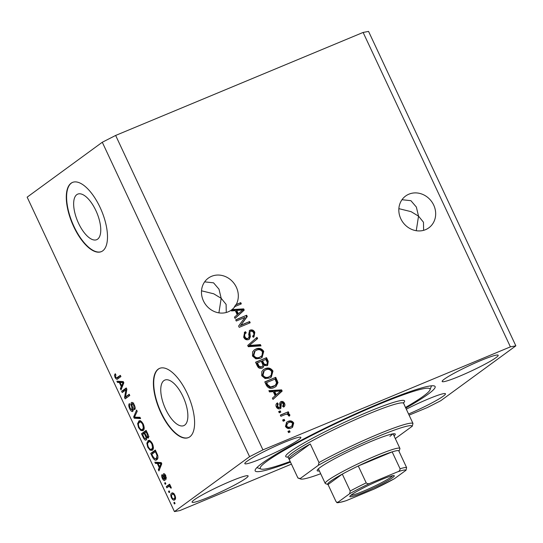 <?xml version="1.0" encoding="UTF-8"?>
<svg xmlns="http://www.w3.org/2000/svg" width="543" height="543" viewBox="0 0 543 543"><rect width="100%" height="100%" fill="white"/><g stroke="black" fill="none" stroke-linecap="round" stroke-linejoin="round"><path stroke-width="0.81" d="M76.787 194.659A24.673 10.5 -112.6 0 0 78.009 222.101A24.673 10.5 -112.6 0 0 96.688 239.687A24.673 10.5 -112.6 0 0 97.625 239.151A24.673 10.5 -112.6 0 0 96.403 211.716A24.673 10.5 -112.6 0 0 77.724 194.129A24.673 10.5 -112.6 0 0 76.787 194.659M163.891 380.616A24.673 10.5 -112.6 0 0 165.12 408.051A24.673 10.5 -112.6 0 0 183.792 425.637A24.673 10.5 -112.6 0 0 184.735 425.108A24.673 10.5 -112.6 0 0 183.507 397.666A24.673 10.5 -112.6 0 0 164.834 380.08A24.673 10.5 -112.6 0 0 163.891 380.616M158.162 369.179A37.494 15.957 -112.6 0 0 160.022 410.881A37.494 15.957 -112.6 0 0 188.407 437.604A37.494 15.957 -112.6 0 0 189.84 436.803A37.494 15.957 -112.6 0 0 187.973 395.1A37.494 15.957 -112.6 0 0 159.588 368.371A37.494 15.957 -112.6 0 0 158.162 369.179M159.751 368.31A37.494 15.957 -112.6 0 0 158.475 369.05A37.494 15.957 -112.6 0 0 160.26 410.569A37.494 15.957 -112.6 0 0 188.564 437.536M71.058 183.229A37.494 15.957 -112.6 0 0 72.918 224.931A37.494 15.957 -112.6 0 0 101.303 251.653A37.494 15.957 -112.6 0 0 102.729 250.846A37.494 15.957 -112.6 0 0 100.869 209.143A37.494 15.957 -112.6 0 0 72.484 182.421A37.494 15.957 -112.6 0 0 71.058 183.229M72.64 182.36A37.494 15.957 -112.6 0 0 71.371 183.1A37.494 15.957 -112.6 0 0 73.149 224.619A37.494 15.957 -112.6 0 0 101.46 251.585M398.867 208.655L411.085 211.655L418.531 216.148L416.359 207.059L410.915 200.686L401.996 199.715M433.694 205.071A19.684 17.722 53.8 0 0 405.628 196.023A19.684 17.722 53.8 0 0 400.802 218.761A19.684 17.722 53.8 0 0 428.861 227.809A19.684 17.722 53.8 0 0 433.694 205.071M201.514 290.804L213.738 293.804L221.177 298.297L219.005 289.209L213.562 282.835L204.643 281.865M236.341 287.22A19.684 17.722 53.8 0 0 208.274 278.172A19.684 17.722 53.8 0 0 203.449 300.91A19.684 17.722 53.8 0 0 231.189 310.189A19.684 17.722 53.8 0 0 231.318 310.08L231.976 309.598A19.684 17.722 53.8 0 0 234.949 306.53L234.291 307.012A19.684 17.722 53.8 0 0 235.553 305.017L236.212 304.535A19.684 17.722 53.8 0 0 236.341 287.22M194.258 499.811A30.931 2.858 154.9 0 0 192.093 502.18A30.931 2.858 154.9 0 0 215.15 494.456A30.931 2.858 154.9 0 0 245.945 478.295A30.931 2.858 154.9 0 0 248.117 475.933A30.931 2.858 154.9 0 0 225.053 483.657A30.931 2.858 154.9 0 0 194.258 499.811M408.567 414.017A30.931 2.858 154.9 0 0 443.298 396.146A30.931 2.858 154.9 0 0 445.47 393.784A30.931 2.858 154.9 0 0 406.3 409.184M444.344 379.129A30.931 2.858 154.9 0 0 442.172 381.498A30.931 2.858 154.9 0 0 465.236 373.774A30.931 2.858 154.9 0 0 496.03 357.62A30.931 2.858 154.9 0 0 498.202 355.251A30.931 2.858 154.9 0 0 475.139 362.975A30.931 2.858 154.9 0 0 444.344 379.129M246.99 461.279A30.931 2.858 154.9 0 0 244.818 463.647A30.931 2.858 154.9 0 0 267.882 455.923A30.931 2.858 154.9 0 0 298.677 439.769A30.931 2.858 154.9 0 0 300.849 437.4A30.931 2.858 154.9 0 0 277.785 445.124A30.931 2.858 154.9 0 0 246.99 461.279M405.791 408.085A99.362 9.177 154.9 0 0 428.155 394.157A99.362 9.177 154.9 0 0 435.126 386.562A99.362 9.177 154.9 0 0 361.054 411.377A99.362 9.177 154.9 0 0 262.133 463.267A99.362 9.177 154.9 0 0 255.162 470.862A99.362 9.177 154.9 0 0 290.478 462.107M226.268 312.483L226.112 304.379L221.177 298.297L218.91 312.863M423.621 230.334L423.465 222.23L418.531 216.148L416.264 230.714M409.096 415.151L427.355 407.555L440.712 400.748L515.85 345.843L368.561 31.413L363.118 32.437L115.645 135.445L102.288 142.252L27.15 197.157L174.439 511.587L179.882 510.563L291.428 464.136M231.976 309.598L243.678 308.879L244.241 310.08L235.044 318.422L234.447 317.146L237.237 314.75L235.302 310.616L231.542 310.942L231.189 310.189M236.212 304.535L240.753 302.641L241.33 303.87L234.949 306.53M245.002 317.404L236.273 321.035L235.696 319.807L246.658 315.245L247.269 316.555L240.868 325.182L249.61 321.544L250.187 322.773L239.219 327.341L238.608 326.024L245.002 317.404M246.237 332.866C244.703 333.694 244.289 334.997 245.002 336.769C245.653 338.194 246.651 338.73 247.995 338.377C249.101 337.481 249.332 336.205 248.687 334.556L249.583 330.456L250.208 330.11C252.217 329.486 253.751 330.219 254.816 332.296L253.975 336.877L253.242 337.298L252.529 336.124C253.846 335.445 254.192 334.359 253.554 332.873C252.95 331.529 252.013 331.02 250.751 331.352L249.821 332.201L250.371 336.68L249.278 339.219L248.606 339.592C246.434 340.237 244.791 339.436 243.671 337.196L244.621 332.207L245.517 331.698L246.237 332.866L245.029 333.694M247.995 338.377L247.336 338.859L247.995 338.377M250.751 331.352L249.637 332.085M261.007 345.877L248.3 346.712L247.703 345.443L257.009 337.339L257.599 338.601L249.251 345.477L260.409 344.595L261.007 345.877M252.509 356.059L252.59 351.857L254.294 349.916L255.787 349.088C258.984 347.588 261.638 348.355 263.755 351.382L262.065 357.443L260.314 358.407L255.814 358.842L252.509 356.059M261.719 375.729L261.807 371.527L263.511 369.593L265.004 368.765C268.201 367.265 270.855 368.025 272.973 371.052L271.276 377.113L269.532 378.084L265.025 378.512L261.719 375.729M273.238 391.605L269.484 391.937L268.88 390.655L281.613 389.867L282.177 391.069L272.986 399.417L272.389 398.134L275.179 395.738L273.238 391.605M290.098 431.956L288.537 432.608L287.96 431.38L289.528 430.728L290.098 431.956M363.118 32.437L510.406 346.862L262.934 449.875L249.583 456.677L174.439 511.587M115.645 135.445L262.934 449.875M291.238 427.993C288.937 429.146 287.016 428.631 285.475 426.445L286.636 422.203L288.061 421.422C290.335 420.316 292.222 420.845 293.736 423.004L292.562 427.273L291.238 427.993M284.776 420.587L283.208 421.239L282.631 420.01L284.199 419.359L284.776 420.587M285.034 414.601L280.901 416.318L280.331 415.09L288.299 411.77L288.876 412.999L287.607 413.528L289.697 414.39L289.819 415.734L288.462 415.741L288.211 414.852L286.765 414.139L285.034 414.601M280.812 412.13L279.251 412.782L278.674 411.553L280.236 410.902L280.812 412.13M278.213 404.033L277.48 406.469L279.469 407.549L280.059 406.972L279.957 405.628C279.346 403.836 279.693 402.492 280.989 401.596C282.557 401.134 283.745 401.725 284.539 403.374C285.279 405.03 284.96 406.279 283.575 407.128L282.855 405.96L283.419 403.89L281.722 402.757L281.24 403.422L280.853 408.363L280.236 408.703C278.518 409.252 277.208 408.641 276.306 406.863C275.579 405.098 275.973 403.761 277.493 402.865L278.213 404.033L277.276 404.698M276.835 403.347L277.548 404.501L276.821 406.951L278.81 408.031L280.059 406.972M280.541 401.84L280.331 402.071C281.898 401.616 283.079 402.207 283.88 403.856L284.539 403.374M283.941 406.883L283.575 407.128L283.88 403.856M282.855 405.96L282.421 406.286M281.722 402.757L280.582 403.904L280.5 408.58M274.066 387.58C270.916 389.141 268.364 388.415 266.409 385.381L264.78 381.892L275.742 377.331L277.982 382.632L275.973 386.535L274.066 387.58M262.167 368.106C259.988 368.894 258.359 368.147 257.267 365.867L255.563 362.222L266.525 357.661L268.249 361.326L267.624 365.378L267.013 365.724L264.095 365.358L262.988 367.659L262.167 368.106M125.895 389.874L122.223 392.555L121.646 391.327L126.261 387.953L126.872 389.263L125.535 396.947L129.207 394.259L129.784 395.487L125.175 398.854L124.557 397.544L125.895 389.874L126.831 389.48M132.791 411.445C131.82 411.859 130.788 410.942 129.702 408.696C128.596 406.164 128.494 404.467 129.404 403.605L130.042 404.786C129.438 405.438 129.519 406.646 130.293 408.411L132.2 410.223L131.691 406.632C130.911 404.616 130.836 403.245 131.46 402.512C132.356 402.098 133.313 402.933 134.331 405.024C135.343 407.304 135.451 408.852 134.657 409.666L134.026 408.479L133.816 405.458L132.024 403.748L131.739 404.481L133.035 408.811L132.607 411.546M133.659 409.632L133.225 409.795M133.693 403.042L132.024 403.748M140.61 418.585L134.25 418.232L133.653 416.963L136.605 410.046L137.203 411.316L134.46 417.133L140.006 417.309L140.61 418.585M139.632 420.777L138.648 421.192C139.951 420.044 141.499 421.015 143.277 424.11C144.54 427.49 144.479 429.628 143.094 430.524L140.875 430.531L138.54 427.565L137.63 423.547L139.137 420.913M143.094 430.524L142.666 430.769M148.843 440.454L147.866 440.862C149.169 439.715 150.71 440.692 152.488 443.78C153.75 447.167 153.696 449.299 152.311 450.195L150.092 450.201L147.75 447.235L146.841 443.217L148.348 440.583M152.311 450.195L151.884 450.439M157.294 463.478L155.434 463.45L154.83 462.174L161.217 462.582L161.78 463.776L158.936 470.93L158.339 469.654L159.228 467.611L157.294 463.478L158.861 462.826L156.995 462.799L155.434 463.45M175.07 503.49L174.412 503.972L173.835 502.743L174.493 502.261L175.07 503.49M102.288 142.252L249.583 456.677M174.758 499.804C173.835 500.694 172.728 500.022 171.439 497.795C170.522 495.331 170.583 493.811 171.629 493.22C172.545 492.365 173.645 493.044 174.914 495.257C175.823 497.68 175.769 499.2 174.758 499.804L174.364 500.028M172.375 492.908L171.995 493.003M169.742 492.121L169.083 492.603L168.506 491.374L169.172 490.892L169.742 492.121M168.595 486.569L166.857 487.838L166.28 486.609L169.633 484.159L170.21 485.388L169.674 485.775L170.95 486.793L171.316 488.089L170.617 487.974L169.382 486.284L168.595 486.569L170.183 485.951M165.859 483.82L165.201 484.302L164.624 483.073L165.282 482.591L165.859 483.82M164.78 480.48C164.02 480.854 163.205 480.148 162.337 478.363C161.563 476.605 161.461 475.369 162.038 474.643L162.676 475.831L162.852 478.098L164.122 479.313L163.938 477.514C163.219 475.743 163.09 474.487 163.552 473.747C164.257 473.448 165.004 474.127 165.785 475.777L166.144 479.279L165.33 476.17L164.196 474.928L164.556 477.039C165.248 478.75 165.323 479.903 164.78 480.48L164.624 480.575M165.615 478.702L165.106 478.906M156.805 459.704C155.536 460.912 154.056 459.975 152.366 456.901L150.73 453.412L155.339 450.045L157.701 455.319C158.176 457.715 157.877 459.174 156.805 459.704L156.303 459.989M146.25 439.973C145.307 440.529 144.295 439.667 143.223 437.386L141.513 433.742L146.128 430.368L147.845 434.04C148.775 436.029 148.891 437.393 148.205 438.133L146.624 437.522L146.026 440.101M119.351 382.489L117.492 382.462L116.894 381.186L123.275 381.593L123.838 382.788L120.994 389.942L120.397 388.666L121.293 386.623L119.351 382.489L120.919 381.838L119.06 381.81L117.492 382.462M117.797 378.871C117.037 379.747 116.107 379.231 115.007 377.324L114.464 375.24L115.245 373.72L115.883 374.908L115.571 376.985L116.494 377.962L120.356 375.356L120.933 376.584L117.363 379.129M116.494 377.962L120.526 375.722M515.85 345.843L510.406 346.862M174.574 502.438L173.835 502.743M171.975 497.571L171.439 497.795M172.341 494.361L172.803 492.942M175.117 499.458L174.004 498.705M175.579 498.006L173.841 498.773L175.579 498.04M174.418 495.576C173.543 494.191 172.803 493.818 172.206 494.449C171.459 494.795 171.364 495.807 171.934 497.476C172.81 498.854 173.55 499.227 174.147 498.596C174.894 498.25 174.982 497.239 174.418 495.576L174.955 495.352M174.072 493.621L172.206 494.449M169.253 491.062L168.506 491.374M168.249 486.82L167.841 485.958L166.28 486.609M167.841 485.958L169.803 484.526M171.249 487.709L170.617 487.974M170.957 486.82L170.285 487.098M165.364 482.768L164.624 483.073M162.873 478.139L162.337 478.363M165.004 478.512L164.298 478.811M164.862 474.643L164.8 474.182M166.429 477.711L165.506 478.098M165.866 475.946L165.33 476.17M165.181 479.605L164.699 479.082M156.995 462.799L156.764 462.297M159.662 469.104L158.339 469.654M160.457 467.102L159.228 467.611M159.886 463.62L161.407 462.989L159.588 462.833L158.02 463.491L159.581 466.817L161.02 463.532L158.02 463.491M161.556 463.308L161.02 463.532M160.769 466.322L159.581 466.817M152.97 456.649L152.366 456.901M152.698 453.622L152.291 452.76L150.73 453.412M152.291 452.76L155.515 450.412M157.076 459.473L155.576 458.794M157.803 457.817L155.814 458.706L157.938 457.708M155.379 451.667L151.843 454.247L152.834 456.358L154.884 458.821L156.235 458.468L157.042 455.482L155.379 451.667L155.984 451.416M156.954 453.493L156.35 453.744M157.667 455.224L157.042 455.482M147.852 442.796L146.841 443.217M148.409 442.565L149.427 440.21M152.637 449.909L151.653 449.55L150.092 450.201M151.653 449.55L151.212 449.231M148.361 446.977L147.75 447.235M153.316 448.301L151.375 449.17L153.364 448.267M150.601 441.133L148.429 442.097C147.404 442.742 147.357 444.323 148.287 446.828C149.624 449.136 150.778 449.842 151.748 448.952L152.549 447.676L151.952 444.188C150.581 441.826 149.406 441.126 148.429 442.097M152.556 443.936L151.952 444.188M153.418 447.317L152.549 447.676M143.481 433.952L143.081 433.09L141.513 433.742M143.081 433.09L146.298 430.735M148.626 437.298L148.185 436.871L146.624 437.522M146.691 439.348L145.904 438.669M146.162 431.997L144.784 433.002L146.413 436.348L147.553 436.959L147.105 434.006L146.162 431.997L146.773 431.739M148.639 436.511L148.992 436.382M144.248 433.395L142.626 434.576L144.39 438.167L145.673 438.751C146.189 438.194 146.067 437.169 145.307 435.662L144.248 433.395L144.852 433.144M138.635 423.126L137.63 423.547M139.191 422.895L140.216 420.54M143.42 430.239L142.442 429.88L140.875 430.531M142.442 429.88L141.994 429.561M139.144 427.307L138.54 427.565M144.099 428.631L142.157 429.499L144.153 428.59M141.39 421.463L139.218 422.427C138.187 423.072 138.139 424.653 139.076 427.158C140.413 429.465 141.567 430.171 142.531 429.282L143.338 428.006L142.741 424.517C141.37 422.155 140.196 421.456 139.218 422.427M143.345 424.259L142.741 424.517M144.207 427.646L143.338 428.006M140.25 417.825L135.811 417.581L134.25 418.232M135.811 417.581L135.601 417.133M134.793 416.488L133.653 416.963M130.306 408.445L129.702 408.696M132.601 403.497L132.614 402.628M135.193 407.99L134.026 408.479M134.42 405.207L133.816 405.458M133.211 410.705L132.526 410.101M123.614 391.537L123.213 390.675L121.646 391.327M123.213 390.675L126.431 388.32M129.383 394.625L125.535 396.947M126.567 397.836L126.125 396.892L124.557 397.544M119.06 381.81L118.822 381.308M121.72 388.116L120.397 388.666M122.521 386.114L121.293 386.623M123.458 381.973L121.652 381.844L120.084 382.496L121.639 385.822L123.078 382.543L120.084 382.496M123.471 382L121.944 382.632M123.621 382.32L123.078 382.543M122.833 385.326L121.639 385.822M115.768 374.697L114.464 375.24M118.062 377.31L118.754 377.018M118.231 378.559L117.186 377.738M115.611 377.073L115.007 377.324M288.041 431.556L289.528 430.728M288.862 431.21L289.358 432.269M286.324 422.447L288.061 421.422M287.396 421.904C289.677 420.798 291.564 421.327 293.077 423.486L293.736 423.004M293.077 423.486L292.222 427.497M287.505 423.262L286.847 423.744L285.971 426.486C287.091 427.816 288.408 428.081 289.921 427.28L291.713 426.187L292.582 423.452C291.462 422.115 290.152 421.843 288.638 422.651L287.505 423.262L286.629 426.004C287.749 427.334 289.066 427.599 290.58 426.798L291.713 426.187M289.921 427.28L290.58 426.798M285.971 426.486L286.629 426.004M282.713 420.18L284.199 419.359M283.541 419.834L284.037 420.893M280.412 415.266L288.299 411.77M287.641 412.252L288.136 413.311M289.697 414.39L289.039 414.872L286.948 414.01L287.607 413.528M289.039 414.872L289.154 416.209M278.756 411.73L280.236 410.902M279.577 411.384L280.073 412.442M276.821 406.951L277.48 406.469M278.81 408.031L279.401 407.454M281.064 403.239L280.582 403.904L281.064 403.239M269.084 391.082L280.955 390.349L281.613 389.867M280.955 390.349L281.518 391.551L282.177 391.069M281.518 391.551L272.946 399.336M274.71 391.476L274.052 391.958L275.606 395.284L280.758 390.946L274.71 391.476L276.265 394.802M264.862 382.068L275.742 377.331M275.084 377.813L277.324 383.114L277.982 382.632M277.324 383.114L275.634 386.772M266.633 382.591L265.975 383.073L266.966 385.184L269.946 387.471L272.844 386.826L275.158 385.442L276.577 382.937L275.036 379.095L266.633 382.591L267.624 384.702L270.604 386.989L275.158 385.442M272.844 386.826L273.502 386.344M269.946 387.471L270.604 386.989M266.966 385.184L267.624 384.702M263.185 369.844L265.004 368.765M264.346 369.247C267.543 367.747 270.197 368.507 272.314 371.534L272.973 371.052M272.314 371.534L270.909 377.365M264.244 370.72L263.586 371.202L262.337 375.668C263.946 377.921 265.941 378.471 268.33 377.317L271.222 375.294L271.697 371.595C270.047 369.288 268.004 368.758 265.561 370L264.244 370.72L262.995 375.186C264.604 377.439 266.599 377.996 268.989 376.835L270.366 376.075M268.33 377.317L268.989 376.835M262.337 375.668L262.995 375.186M255.644 362.398L266.525 357.661M265.866 358.142L267.59 361.808L267.285 365.595M262.642 367.876L264.095 365.358M260.925 367.36L261.583 366.878C262.893 366.179 263.138 365.079 262.33 363.586L261.264 361.319L257.423 362.921L259.262 366.491L261.583 366.878L260.925 367.36L258.604 366.973L259.262 366.491M257.423 362.921L256.764 363.403L258.604 366.973M265.595 365.052L266.253 364.57C267.455 363.878 267.624 362.833 266.762 361.434L265.819 359.425L262.547 360.783L264.237 364.122L266.253 364.57L265.595 365.052L263.579 364.604L264.237 364.122M262.547 360.783L261.889 361.265L263.579 364.604M257.905 365.839L258.563 365.358M253.975 350.167L255.787 349.088M255.129 349.57C258.325 348.07 260.979 348.837 263.097 351.864L263.755 351.382M263.097 351.864L261.692 357.694M255.034 351.05L254.368 351.531L253.126 355.998C254.728 358.251 256.724 358.801 259.113 357.647L262.011 355.617L262.479 351.925C260.83 349.617 258.787 349.081 256.35 350.33L255.034 351.05L253.785 355.516C255.386 357.769 257.382 358.319 259.771 357.165L261.149 356.398M259.113 357.647L259.771 357.165M253.126 355.998L253.785 355.516M256.377 337.889L256.941 339.083L257.599 338.601M256.941 339.083L249.251 345.477M248.592 345.959L259.751 345.076L260.409 344.595M259.751 345.076L260.151 345.932M244.296 332.465L245.517 331.698M244.859 332.18L245.551 333.307M245.579 333.348C244.045 334.176 243.631 335.472 244.343 337.251L245.002 336.769M244.343 337.251C244.995 338.676 245.993 339.212 247.336 338.859M249.264 330.728L250.208 330.11M249.542 330.592C251.558 329.968 253.092 330.701 254.158 332.778L254.816 332.296M254.158 332.778L253.649 337.088M250.092 331.834L249.821 332.201M249.162 332.683L249.712 337.162L250.371 336.68M249.712 337.162L248.938 339.436M235.777 319.983L246.658 315.245M245.999 315.727L246.61 317.037L247.269 316.555M246.61 317.037L240.868 325.182M240.21 325.664L249.61 321.544M248.952 322.026L249.447 323.085M231.318 310.08L243.02 309.361L243.678 308.879M243.02 309.361L243.583 310.562L244.241 310.08M243.583 310.562L235.01 318.341M236.775 310.487L236.11 310.969L237.671 314.288L242.816 309.958L236.775 310.487L238.329 313.813M235.553 305.017L240.753 302.641M240.094 303.123L240.59 304.182M319.372 470.93A43.121 3.984 -25.1 0 1 317.193 470.258A43.121 3.984 -25.1 0 1 320.207 467.38A43.121 3.984 -25.1 0 1 361.339 445.654A43.121 3.984 -25.1 0 1 394.951 433.837A43.121 3.984 -25.1 0 1 394.075 435.941M405.499 407.46A93.742 8.661 154.9 0 0 423.459 396.118A93.742 8.661 154.9 0 0 430.008 389.847A93.742 8.661 154.9 0 0 364.02 410.651A93.742 8.661 154.9 0 0 266.83 461.312A93.742 8.661 154.9 0 0 260.966 469.037A93.742 8.661 154.9 0 0 290.186 461.475M404.508 405.343A63.741 5.885 154.9 0 0 404.454 405.058A63.741 5.885 154.9 0 0 404.264 404.827L412.972 423.425L412.28 426.201A61.868 5.715 154.9 0 0 377.982 436.491A61.868 5.715 154.9 0 0 318.307 465.317L300.184 478.559A61.868 5.715 154.9 0 0 300.673 478.994A61.868 5.715 154.9 0 0 320.689 473.734M412.972 423.425A63.741 5.885 -25.1 0 0 377.847 434.312A63.741 5.885 -25.1 0 0 318.999 462.541L310.284 443.95A63.741 5.885 154.9 0 0 293.478 454.26A63.741 5.885 154.9 0 0 289.005 459.134A63.741 5.885 154.9 0 0 289.195 459.364L297.903 477.955A63.741 5.885 -25.1 0 0 298.195 478.111L300.673 478.994M412.28 426.201L395.318 438.595M318.999 462.541L318.307 465.317M300.184 478.559L297.903 477.955M389.894 436.348A41.248 3.808 154.9 0 0 392.609 433.911M310.284 443.95L289.195 459.364M392.589 477.65A24.557 2.267 -25.1 0 1 367.122 490.926A24.557 2.267 -25.1 0 1 349.835 496.377A24.557 2.267 -25.1 0 1 351.552 494.734A24.557 2.267 -25.1 0 1 374.975 482.36A24.557 2.267 -25.1 0 1 394.123 475.627A24.557 2.267 -25.1 0 1 392.589 477.65M350.812 495.304A23.437 2.165 154.9 0 0 369.573 488.49A23.437 2.165 154.9 0 0 391.17 477.025A23.437 2.165 154.9 0 0 392.677 475.688M398.99 451.308A39.367 3.638 154.9 0 0 399.003 451.274A39.367 3.638 154.9 0 0 398.684 450.649A39.367 3.638 154.9 0 0 392.161 451.871A39.367 3.638 154.9 0 0 358.278 465.975A39.367 3.638 154.9 0 0 342.294 474.12A39.367 3.638 154.9 0 0 330.463 481.288A39.367 3.638 154.9 0 0 327.999 484.532A39.367 3.638 154.9 0 0 328.033 484.539L335.954 501.447L336.782 502.323L338.126 502.126A37.494 3.462 154.9 0 0 346.549 500.544L373.862 489.175A37.494 3.462 154.9 0 0 394.517 478.654L406.008 470.258A37.494 3.462 154.9 0 0 397.585 471.84L370.278 483.202A37.494 3.462 154.9 0 0 349.624 493.73L338.126 502.126M327.999 484.532L325.529 483.643A41.248 3.808 -25.1 0 1 325.216 483.399A41.248 3.808 -25.1 0 1 328.108 480.25A41.248 3.808 -25.1 0 1 369.172 458.706A41.248 3.808 -25.1 0 1 399.92 448.409A41.248 3.808 -25.1 0 1 399.906 448.803L399.003 451.274M349.624 493.73L350.215 491.028L342.294 474.12L328.033 484.539M397.585 471.84C399.186 471.378 400.015 470.36 400.082 468.779L392.161 451.871L358.278 465.975L366.199 482.883C367.475 483.901 368.833 484.01 370.278 483.202M394.517 478.654L373.862 489.175M398.684 450.649L406.598 467.557L406.008 470.258M346.549 500.544L346.013 500.748C339.436 502.648 336.355 503.171 336.782 502.316M164.617 477.229L163.938 477.514M161.522 464.428L160.382 464.896M143.827 437.135L143.223 437.386M147.71 433.755L147.105 434.006M145.918 435.411L145.307 435.662M132.248 406.395L131.691 406.632M123.58 383.433L122.447 383.908M280.772 405.472L281.43 404.99M276.645 381.145L277.303 380.663M267.59 361.808L268.249 361.326M262.907 363.437L263.565 362.955M250.099 344.764L250.757 344.282M250.561 345.755L251.219 345.273M249.312 334.868L249.97 334.386M404.454 405.058L403.659 403.368A63.741 5.885 154.9 0 0 356.14 419.284A63.741 5.885 154.9 0 0 292.684 452.57A63.741 5.885 154.9 0 0 288.211 457.444L287.634 456.86M287.939 457.063A65.615 6.061 -25.1 0 1 290.322 451.532A65.615 6.061 -25.1 0 1 362.412 414.309A65.615 6.061 -25.1 0 1 403.544 402.913M350.215 491.028A39.367 3.638 -25.1 0 1 366.199 482.883M400.082 468.779A39.367 3.638 -25.1 0 1 406.598 467.557M168.907 486.392L170.475 485.741M116.799 377.894L118.367 377.242M279.74 407.406L279.082 407.888M281.539 402.858L280.88 403.34M430.008 389.847L431.488 385.808M289.005 459.134L288.211 457.444M260.966 469.037L256.914 467.584M403.659 403.368L403.585 402.546M399.92 448.409L393.091 433.837M325.216 483.399L318.388 468.826"/></g></svg>
